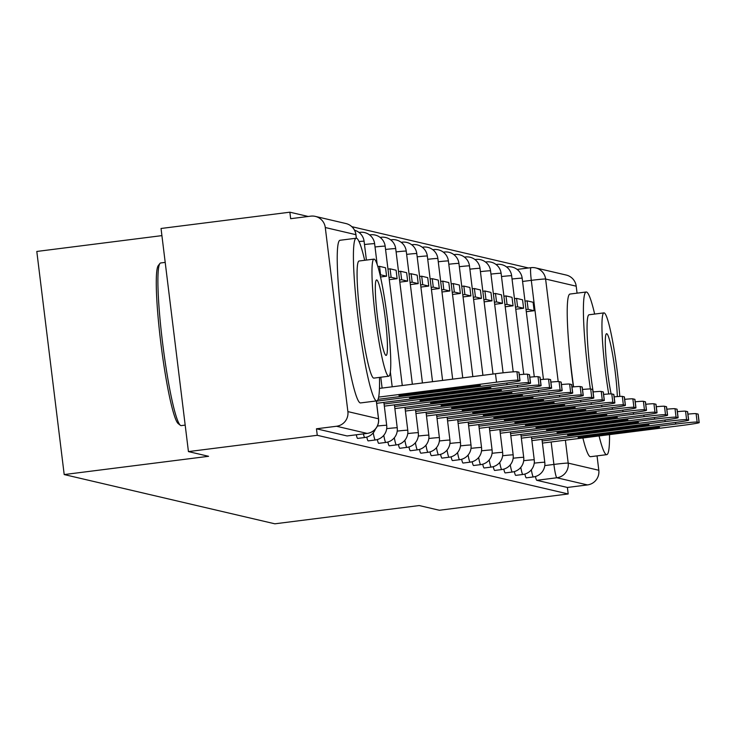 <?xml version="1.0" encoding="UTF-8"?>
<svg xmlns="http://www.w3.org/2000/svg" width="736" height="736" viewBox="0 0 736 736"><rect width="100%" height="100%" fill="white"/><g stroke="black" fill="none" stroke-linecap="round" stroke-linejoin="round"><path stroke-width="1.1" d="M524.878 474.058A13.119 1.297 82.8 0 0 526.249 477.839A13.119 1.297 82.8 0 0 526.295 477.839A13.119 1.297 82.8 0 0 526.341 477.83M514.335 471.601A13.119 1.297 82.8 0 0 515.706 475.373A13.119 1.297 82.8 0 0 515.752 475.373A13.119 1.297 82.8 0 0 515.798 475.364M503.801 469.136A13.119 1.297 82.8 0 0 505.163 472.908A13.119 1.297 82.8 0 0 505.218 472.917A13.119 1.297 82.8 0 0 505.264 472.898M493.258 466.67A13.119 1.297 82.8 0 0 494.629 470.442A13.119 1.297 82.8 0 0 494.675 470.451A13.119 1.297 82.8 0 0 494.721 470.433M482.724 464.204A13.119 1.297 82.8 0 0 484.086 467.986A13.119 1.297 82.8 0 0 484.132 467.986A13.119 1.297 82.8 0 0 484.178 467.967M472.181 461.739A13.119 1.297 82.8 0 0 473.542 465.52A13.119 1.297 82.8 0 0 473.598 465.52A13.119 1.297 82.8 0 0 473.644 465.502M461.638 459.273A13.119 1.297 82.8 0 0 463.008 463.054A13.119 1.297 82.8 0 0 463.054 463.054A13.119 1.297 82.8 0 0 463.1 463.045M451.104 456.817A13.119 1.297 82.8 0 0 452.465 460.589A13.119 1.297 82.8 0 0 452.511 460.589A13.119 1.297 82.8 0 0 452.566 460.58M440.56 454.351A13.119 1.297 82.8 0 0 441.931 458.123A13.119 1.297 82.8 0 0 441.977 458.123A13.119 1.297 82.8 0 0 442.023 458.114M430.026 451.886A13.119 1.297 82.8 0 0 431.388 455.658A13.119 1.297 82.8 0 0 431.434 455.667A13.119 1.297 82.8 0 0 431.48 455.648M419.483 449.42A13.119 1.297 82.8 0 0 420.845 453.192A13.119 1.297 82.8 0 0 420.9 453.201A13.119 1.297 82.8 0 0 420.946 453.183M408.94 446.954A13.119 1.297 82.8 0 0 410.311 450.736A13.119 1.297 82.8 0 0 410.357 450.736A13.119 1.297 82.8 0 0 410.403 450.717M398.406 444.489A13.119 1.297 82.8 0 0 399.768 448.27A13.119 1.297 82.8 0 0 399.814 448.27A13.119 1.297 82.8 0 0 399.86 448.252M387.863 442.023A13.119 1.297 82.8 0 0 389.224 445.804A13.119 1.297 82.8 0 0 389.28 445.804A13.119 1.297 82.8 0 0 389.326 445.795M377.32 439.567A13.119 1.297 82.8 0 0 378.69 443.339A13.119 1.297 82.8 0 0 378.736 443.339A13.119 1.297 82.8 0 0 378.782 443.33M366.786 437.101A13.119 1.297 82.8 0 0 368.147 440.873A13.119 1.297 82.8 0 0 368.202 440.882A13.119 1.297 82.8 0 0 368.248 440.864M356.279 434.792A13.119 1.297 82.8 0 0 357.613 438.408A13.119 1.297 82.8 0 0 357.659 438.417A13.119 1.297 82.8 0 0 357.705 438.398M339.71 300.334A51.152 5.078 82.8 0 0 345.34 344.834M569.692 354.108A51.152 5.078 82.8 0 0 573.436 386.878M528.494 267.978L351.826 226.67M308.2 216.476L289.864 212.189L290.665 218.693L310.739 216.154A13.119 13.046 -76.8 0 1 325.284 227.525L347.889 411.608L378.488 418.766L376.298 400.936M161.911 235.621L36.8 251.454L64.198 474.564L208.564 456.302L188.434 451.591L317.262 435.298L568.192 493.966L439.355 510.26L419.226 505.549L274.85 523.811L64.198 474.564M188.434 451.591L161.037 228.482L289.864 212.189M576.205 286.184L545.606 279.036A13.119 13.046 -76.8 0 0 535.642 267.904L566.242 275.052A13.119 13.046 103.2 0 1 576.205 286.184L577.061 293.149M597.043 455.878L598.81 470.267A13.119 13.046 103.2 0 1 587.457 484.923L556.858 477.765A13.119 1.297 -97.2 0 1 553.904 464.434L551.154 441.996M568.192 493.966L567.392 487.462L587.457 484.923M316.462 428.794L347.07 435.951A13.119 1.297 82.8 0 0 347.116 435.951L367.19 433.412A13.119 1.297 -97.2 0 1 367.135 433.412L336.536 426.254L316.462 428.794L317.262 435.298M336.536 426.254A13.119 13.046 -76.8 0 0 347.889 411.608M567.392 487.462L536.783 480.304A13.119 1.297 -97.2 0 1 535.422 476.523M378.065 399.335L502.522 383.594A19.67 0.718 173 0 0 520.021 380.724A19.67 0.718 173 0 0 519.92 380.659L517.96 380.208A19.67 0.718 -7 0 0 496.515 382.186L378.663 397.1M478.786 386.069A40.655 1.49 173 0 0 480.314 385.471A40.655 1.49 173 0 0 475.677 385.342L400.485 394.855A40.655 1.49 -7 0 0 398.958 395.462A40.655 1.49 -7 0 0 403.586 395.582L478.786 386.069L478.685 385.25M518.898 372.352A19.67 0.718 173 0 0 518.99 372.269A19.67 0.718 173 0 0 518.88 372.204L516.92 371.744A19.67 0.718 -7 0 0 495.475 373.732L379.463 388.406M403.457 394.487L403.586 395.582M376.657 403.31L513.066 386.06A19.67 0.718 173 0 0 530.564 383.189A19.67 0.718 173 0 0 530.463 383.125L528.503 382.665A19.67 0.718 -7 0 0 507.049 384.652L376.4 401.175M489.33 388.534A40.655 1.49 173 0 0 490.857 387.936A40.655 1.49 173 0 0 486.22 387.808L411.019 397.32A40.655 1.49 -7 0 0 409.492 397.928A40.655 1.49 -7 0 0 414.129 398.047L489.33 388.534L489.228 387.716M519.285 374.698A19.67 0.718 -7 0 1 527.464 374.21L528.503 382.665M529.442 374.817A19.67 0.718 173 0 0 529.524 374.734A19.67 0.718 173 0 0 529.423 374.67L527.464 374.21M413.991 396.943L414.129 398.047M384.33 406.143L523.609 388.525A19.67 0.718 173 0 0 541.107 385.646A19.67 0.718 173 0 0 540.997 385.59L539.037 385.13A19.67 0.718 -7 0 0 517.592 387.118L384.072 404.009M499.864 391A40.655 1.49 173 0 0 501.391 390.402A40.655 1.49 173 0 0 496.754 390.273L421.562 399.786A40.655 1.49 -7 0 0 420.035 400.393A40.655 1.49 -7 0 0 424.672 400.513L499.864 391L499.762 390.181M529.828 377.163A19.67 0.718 -7 0 1 537.998 376.676L539.037 385.13M539.976 377.274A19.67 0.718 173 0 0 540.068 377.191A19.67 0.718 173 0 0 539.957 377.136L537.998 376.676M424.534 399.409L424.672 400.513M394.873 408.6L534.143 390.982A19.67 0.718 173 0 0 551.641 388.111A19.67 0.718 173 0 0 551.54 388.056L549.58 387.596A19.67 0.718 -7 0 0 528.135 389.583L394.606 406.474M510.407 393.466A40.655 1.49 173 0 0 511.934 392.858A40.655 1.49 173 0 0 507.297 392.739L432.096 402.252A40.655 1.49 -7 0 0 430.569 402.859A40.655 1.49 -7 0 0 435.206 402.978L510.407 393.466L510.306 392.647M380.521 276.984L386.593 276.212L385.554 267.757L379.537 266.349L377.853 266.57M386.593 276.212L380.576 274.813L379.537 266.349M380.043 274.878L380.576 274.813M540.362 379.629A19.67 0.718 -7 0 1 548.541 379.141L549.58 387.596M550.519 379.739A19.67 0.718 173 0 0 550.602 379.656A19.67 0.718 173 0 0 550.5 379.601L548.541 379.141M435.077 401.874L435.206 402.978M405.407 411.065L544.686 393.447A19.67 0.718 173 0 0 562.184 390.577A19.67 0.718 173 0 0 562.083 390.522L560.124 390.062A19.67 0.718 -7 0 0 538.669 392.04L405.15 408.931M520.941 395.931A40.655 1.49 173 0 0 522.477 395.324A40.655 1.49 173 0 0 517.84 395.204L442.64 404.717A40.655 1.49 -7 0 0 441.112 405.315A40.655 1.49 -7 0 0 445.749 405.444L520.941 395.931L520.849 395.112M389.28 279.671L397.127 278.677L396.088 270.222L390.08 268.815L387.973 269.082M397.127 278.677L391.12 277.27L390.08 268.815M389.013 277.536L391.12 277.27M550.905 382.085A19.67 0.718 -7 0 1 559.084 381.607L560.124 390.062M561.062 382.205A19.67 0.718 173 0 0 561.145 382.122A19.67 0.718 173 0 0 561.044 382.067L559.084 381.607M445.611 404.34L445.749 405.444M415.95 413.531L555.22 395.913A19.67 0.718 173 0 0 572.728 393.042A19.67 0.718 173 0 0 572.617 392.987L570.658 392.527A19.67 0.718 -7 0 0 549.212 394.505L415.684 411.396M531.484 398.397A40.655 1.49 173 0 0 533.011 397.79A40.655 1.49 173 0 0 528.374 397.67L453.183 407.183A40.655 1.49 -7 0 0 451.656 407.781A40.655 1.49 -7 0 0 456.292 407.91L531.484 398.397L531.383 397.578M399.814 282.136L407.67 281.143L406.631 272.688L400.614 271.28L398.516 271.547M407.67 281.143L401.654 279.735L400.614 271.28M399.556 280.002L401.654 279.735M561.448 384.551A19.67 0.718 -7 0 1 569.618 384.072L570.658 392.527M571.596 384.67A19.67 0.718 173 0 0 571.688 384.588A19.67 0.718 173 0 0 571.578 384.523L569.618 384.072M456.154 406.806L456.292 407.91M160.982 262.982A81.972 8.133 82.8 0 0 160.678 262.964A81.972 8.133 82.8 0 0 159.924 263.47A81.972 8.133 82.8 0 0 162.895 345.313A81.972 8.133 82.8 0 0 180.394 425.307A81.972 8.133 82.8 0 0 180.946 425.601A81.972 8.133 82.8 0 0 181.249 425.61L185.178 425.114M364.67 260.296A81.972 8.133 82.8 0 0 356.491 238.243A81.972 8.133 82.8 0 0 356.187 238.225A81.972 8.133 82.8 0 0 358.22 319.074A81.972 8.133 82.8 0 0 376.464 400.862A81.972 8.133 82.8 0 0 376.768 400.881A81.972 8.133 82.8 0 0 379.482 377.402M340.308 240.295A81.972 8.133 82.8 0 0 340.004 240.276A81.972 8.133 82.8 0 0 342.028 321.126A81.972 8.133 82.8 0 0 360.272 402.914A81.972 8.133 82.8 0 0 360.576 402.932L376.768 400.881M374.09 378.046A59.018 5.86 -97.2 0 1 373.888 378.111A59.018 5.86 -97.2 0 1 373.667 378.102A59.018 5.86 -97.2 0 1 360.53 319.212A59.018 5.86 -97.2 0 1 359.067 261.004L373.962 259.118A59.018 5.86 82.8 0 0 375.424 317.326A59.018 5.86 82.8 0 0 388.553 376.216A59.018 5.86 82.8 0 0 388.774 376.225A59.018 5.86 82.8 0 0 387.311 318.016A59.018 5.86 82.8 0 0 374.182 259.127A59.018 5.86 82.8 0 0 373.962 259.118M376.731 279.947A38.033 3.772 82.8 0 0 376.593 279.938A38.033 3.772 82.8 0 0 377.531 317.455A38.033 3.772 82.8 0 0 385.995 355.396A38.033 3.772 82.8 0 0 386.142 355.405A38.033 3.772 82.8 0 0 385.204 317.897A38.033 3.772 82.8 0 0 376.731 279.947M180.394 425.307L178.222 423.614A80.003 7.94 -97.2 0 1 161.147 345.534A80.003 7.94 -97.2 0 1 158.24 265.65L159.924 263.47M599.067 435.933A81.972 8.133 82.8 0 0 606.446 454.636A81.972 8.133 82.8 0 0 606.749 454.655A81.972 8.133 82.8 0 0 609.528 434.617M594.651 314.06A81.972 8.133 82.8 0 0 586.472 292.017A81.972 8.133 82.8 0 0 586.169 291.999A81.972 8.133 82.8 0 0 590.373 388.958M582.884 437.984A81.972 8.133 82.8 0 0 590.254 456.679A81.972 8.133 82.8 0 0 590.557 456.697L606.749 454.655M619.813 396.41A59.018 5.86 82.8 0 0 604.164 312.901A59.018 5.86 82.8 0 0 603.943 312.883A59.018 5.86 82.8 0 0 608.718 393.981M617.338 396.584A38.033 3.772 82.8 0 0 612.959 356.445A38.033 3.772 82.8 0 0 606.712 333.712A38.033 3.772 82.8 0 0 606.574 333.702A38.033 3.772 82.8 0 0 605.838 354.66A38.033 3.772 82.8 0 0 611.101 393.88M593.188 391.929A59.018 5.86 -97.2 0 1 589.048 314.769L603.943 312.883M570.29 294.06A81.972 8.133 82.8 0 0 569.986 294.05A81.972 8.133 82.8 0 0 573.592 386.869M426.494 415.996L565.763 398.378A19.67 0.718 173 0 0 583.262 395.508A19.67 0.718 173 0 0 583.16 395.444L581.201 394.993A19.67 0.718 -7 0 0 559.746 396.971L426.227 413.862M542.027 400.862A40.655 1.49 173 0 0 543.554 400.255A40.655 1.49 173 0 0 538.918 400.136L463.717 409.639A40.655 1.49 -7 0 0 462.19 410.246A40.655 1.49 -7 0 0 466.826 410.366L542.027 400.862L541.926 400.034M410.357 284.602L418.204 283.608L417.174 275.154L411.157 273.746L409.06 274.013M418.204 283.608L412.197 282.201L411.157 273.746M410.09 282.468L412.197 282.201M571.982 387.016A19.67 0.718 -7 0 1 580.161 386.529L581.201 394.993M582.139 387.136A19.67 0.718 173 0 0 582.222 387.053A19.67 0.718 173 0 0 582.121 386.989L580.161 386.529M466.688 409.271L466.826 410.366M437.028 418.462L576.306 400.844A19.67 0.718 173 0 0 593.805 397.974A19.67 0.718 173 0 0 593.694 397.909L591.735 397.449A19.67 0.718 -7 0 0 570.29 399.436L436.77 416.328M552.561 403.319A40.655 1.49 173 0 0 554.088 402.721A40.655 1.49 173 0 0 549.461 402.592L474.26 412.105A40.655 1.49 -7 0 0 472.733 412.712A40.655 1.49 -7 0 0 477.37 412.832L552.561 403.319L552.46 402.5M420.9 287.068L428.748 286.074L427.708 277.619L421.7 276.212L419.594 276.478M428.748 286.074L422.731 284.666L421.7 276.212M420.633 284.933L422.731 284.666M582.526 389.482A19.67 0.718 -7 0 1 590.704 388.994L591.735 397.449M592.673 389.602A19.67 0.718 173 0 0 592.765 389.519A19.67 0.718 173 0 0 592.664 389.454L590.704 388.994M477.232 411.728L477.37 412.832M447.571 420.928L586.84 403.31A19.67 0.718 173 0 0 604.339 400.439A19.67 0.718 173 0 0 604.238 400.375L602.278 399.915A19.67 0.718 -7 0 0 580.833 401.902L447.304 418.793M563.104 405.784A40.655 1.49 173 0 0 564.632 405.186A40.655 1.49 173 0 0 559.995 405.058L484.803 414.57A40.655 1.49 -7 0 0 483.276 415.178A40.655 1.49 -7 0 0 487.904 415.297L563.104 405.784L563.003 404.966M431.434 289.533L439.291 288.54L438.251 280.085L432.234 278.677L430.137 278.944M439.291 288.54L433.274 287.132L432.234 278.677M431.176 287.399L433.274 287.132M593.06 391.948A19.67 0.718 -7 0 1 601.238 391.46L602.278 399.915M603.216 392.058A19.67 0.718 173 0 0 603.308 391.975A19.67 0.718 173 0 0 603.198 391.92L601.238 391.46M487.775 414.193L487.904 415.297M458.105 423.393L597.384 405.775A19.67 0.718 173 0 0 614.882 402.896A19.67 0.718 173 0 0 614.781 402.84L612.821 402.38A19.67 0.718 -7 0 0 591.367 404.368L457.847 421.259M573.648 408.25A40.655 1.49 173 0 0 575.175 407.643A40.655 1.49 173 0 0 570.538 407.523L495.337 417.036A40.655 1.49 -7 0 0 493.81 417.643A40.655 1.49 -7 0 0 498.447 417.763L573.648 408.25L573.546 407.431M441.977 291.99L449.825 290.996L448.785 282.541L442.778 281.143L440.671 281.4M449.825 290.996L443.817 289.598L442.778 281.143M441.71 289.864L443.817 289.598M603.603 394.413A19.67 0.718 -7 0 1 611.782 393.926L612.821 402.38M613.76 394.524A19.67 0.718 173 0 0 613.842 394.441A19.67 0.718 173 0 0 613.741 394.386L611.782 393.926M498.309 416.659L498.447 417.763M468.648 425.85L607.918 408.232A19.67 0.718 173 0 0 625.425 405.361A19.67 0.718 173 0 0 625.315 405.306L623.355 404.846A19.67 0.718 -7 0 0 601.91 406.833L468.39 423.715M584.182 410.716A40.655 1.49 173 0 0 585.709 410.108A40.655 1.49 173 0 0 581.072 409.989L505.88 419.502A40.655 1.49 -7 0 0 504.353 420.1A40.655 1.49 -7 0 0 508.99 420.228L584.182 410.716L584.08 409.897M452.511 294.455L460.368 293.462L459.328 285.007L453.312 283.599L451.214 283.866M460.368 293.462L454.351 292.063L453.312 283.599M452.254 292.321L454.351 292.063M614.146 396.879A19.67 0.718 -7 0 1 622.316 396.391L623.355 404.846M624.294 396.989A19.67 0.718 173 0 0 624.386 396.906A19.67 0.718 173 0 0 624.275 396.851L622.316 396.391M508.852 419.124L508.99 420.228M479.191 428.315L618.461 410.697A19.67 0.718 173 0 0 635.959 407.827A19.67 0.718 173 0 0 635.858 407.772L633.898 407.312A19.67 0.718 -7 0 0 612.444 409.29L478.924 426.181M594.725 413.181A40.655 1.49 173 0 0 596.252 412.574A40.655 1.49 173 0 0 591.615 412.454L516.414 421.967A40.655 1.49 -7 0 0 514.887 422.565A40.655 1.49 -7 0 0 519.524 422.694L594.725 413.181L594.624 412.362M463.054 296.921L470.902 295.927L469.872 287.472L463.855 286.065L461.757 286.332M470.902 295.927L464.894 294.52L463.855 286.065M462.797 294.786L464.894 294.52M624.68 399.335A19.67 0.718 -7 0 1 632.859 398.857L633.898 407.312M634.837 399.455A19.67 0.718 173 0 0 634.92 399.372A19.67 0.718 173 0 0 634.818 399.317L632.859 398.857M519.395 421.59L519.524 422.694M489.725 430.781L629.004 413.163A19.67 0.718 173 0 0 646.502 410.292A19.67 0.718 173 0 0 646.392 410.228L644.432 409.777A19.67 0.718 -7 0 0 622.987 411.755L489.468 428.646M605.259 415.647A40.655 1.49 173 0 0 606.786 415.04A40.655 1.49 173 0 0 602.158 414.92L526.958 424.433A40.655 1.49 -7 0 0 525.43 425.031A40.655 1.49 -7 0 0 530.067 425.16L605.259 415.647L605.158 414.828M473.598 299.386L481.445 298.393L480.406 289.938L474.398 288.53L472.291 288.797M481.445 298.393L475.438 296.985L474.398 288.53M473.331 297.252L475.438 296.985M635.223 401.801A19.67 0.718 -7 0 1 643.402 401.322L644.432 409.777M645.38 401.92A19.67 0.718 173 0 0 645.463 401.838A19.67 0.718 173 0 0 645.362 401.773L643.402 401.322M529.929 424.056L530.067 425.16M500.268 433.246L639.538 415.628A19.67 0.718 173 0 0 657.046 412.758A19.67 0.718 173 0 0 656.935 412.694L654.976 412.243A19.67 0.718 -7 0 0 633.53 414.221L500.002 431.112M615.802 418.103A40.655 1.49 173 0 0 617.329 417.505A40.655 1.49 173 0 0 612.692 417.376L537.501 426.889A40.655 1.49 -7 0 0 535.974 427.496A40.655 1.49 -7 0 0 540.601 427.616L615.802 418.103L615.701 417.284M484.132 301.852L491.988 300.858L490.949 292.404L484.932 290.996L482.834 291.263M491.988 300.858L485.972 299.451L484.932 290.996M483.874 299.718L485.972 299.451M645.757 404.266A19.67 0.718 -7 0 1 653.936 403.779L654.976 412.243M655.914 404.386A19.67 0.718 173 0 0 656.006 404.303A19.67 0.718 173 0 0 655.896 404.239L653.936 403.779M540.472 426.521L540.601 427.616M510.812 435.712L650.081 418.094A19.67 0.718 173 0 0 667.58 415.224A19.67 0.718 173 0 0 667.478 415.159L665.519 414.699A19.67 0.718 -7 0 0 644.064 416.686L510.545 433.578M626.345 420.569A40.655 1.49 173 0 0 627.872 419.971A40.655 1.49 173 0 0 623.236 419.842L548.035 429.355A40.655 1.49 -7 0 0 546.508 429.962A40.655 1.49 -7 0 0 551.144 430.082L626.345 420.569L626.244 419.75M494.675 304.318L502.522 303.324L501.483 294.869L495.475 293.462L493.378 293.728M502.522 303.324L496.515 301.916L495.475 293.462M494.408 302.183L496.515 301.916M656.3 406.732A19.67 0.718 -7 0 1 664.479 406.244L665.519 414.699M666.457 406.842A19.67 0.718 173 0 0 666.54 406.76A19.67 0.718 173 0 0 666.439 406.704L664.479 406.244M551.006 428.978L551.144 430.082M521.346 438.178L660.624 420.56A19.67 0.718 173 0 0 678.123 417.68A19.67 0.718 173 0 0 678.012 417.625L676.053 417.165A19.67 0.718 -7 0 0 654.608 419.152L521.088 436.043M636.879 423.034A40.655 1.49 173 0 0 638.406 422.436A40.655 1.49 173 0 0 633.77 422.308L558.578 431.82A40.655 1.49 -7 0 0 557.051 432.428A40.655 1.49 -7 0 0 561.688 432.547L636.879 423.034L636.778 422.216M505.218 306.783L513.066 305.79L512.026 297.326L506.009 295.927L503.912 296.185M513.066 305.79L507.049 304.382L506.009 295.927M504.951 304.649L507.049 304.382M666.844 409.198A19.67 0.718 -7 0 1 675.013 408.71L676.053 417.165M676.991 409.308A19.67 0.718 173 0 0 677.083 409.225A19.67 0.718 173 0 0 676.973 409.17L675.013 408.71M561.55 431.443L561.688 432.547M531.889 440.634L671.158 423.016A19.67 0.718 173 0 0 688.657 420.146A19.67 0.718 173 0 0 688.556 420.09L686.596 419.63A19.67 0.718 -7 0 0 665.151 421.618L531.622 438.509M647.422 425.5A40.655 1.49 173 0 0 648.95 424.893A40.655 1.49 173 0 0 644.313 424.773L569.121 434.286A40.655 1.49 -7 0 0 567.585 434.884A40.655 1.49 -7 0 0 572.222 435.013L647.422 425.5L647.321 424.681M515.752 309.24L523.609 308.246L522.569 299.791L516.552 298.384L514.455 298.65M523.609 308.246L517.592 306.848L516.552 298.384M515.494 307.105L517.592 306.848M677.378 411.663A19.67 0.718 -7 0 1 685.556 411.176L686.596 419.63M687.534 411.774A19.67 0.718 173 0 0 687.626 411.691A19.67 0.718 173 0 0 687.516 411.636L685.556 411.176M572.093 433.909L572.222 435.013M542.423 443.1L681.702 425.482A19.67 0.718 173 0 0 699.2 422.611A19.67 0.718 173 0 0 699.099 422.556L697.139 422.096A19.67 0.718 -7 0 0 675.685 424.074L542.165 440.965M657.966 427.966A40.655 1.49 173 0 0 659.493 427.358A40.655 1.49 173 0 0 654.856 427.239L579.655 436.752A40.655 1.49 -7 0 0 578.128 437.35A40.655 1.49 -7 0 0 582.765 437.478L657.966 427.966L657.864 427.147M526.295 311.705L534.143 310.712L533.103 302.257L527.096 300.849L524.989 301.116M534.143 310.712L528.135 309.304L527.096 300.849M526.028 309.571L528.135 309.304M687.921 414.12A19.67 0.718 -7 0 1 696.1 413.641L697.139 422.096M698.078 414.239A19.67 0.718 173 0 0 698.16 414.156A19.67 0.718 173 0 0 698.059 414.101L696.1 413.641M582.627 436.374L582.765 437.478M526.295 477.839L533.416 476.937A13.119 1.297 -97.2 0 1 533.37 476.937A13.119 1.297 -97.2 0 1 531.337 469.826M515.752 475.373L522.873 474.472A13.119 1.297 -97.2 0 1 522.827 474.472A13.119 1.297 -97.2 0 1 520.794 467.36M505.218 472.917L512.339 472.015A13.119 1.297 -97.2 0 1 512.284 472.006A13.119 1.297 -97.2 0 1 510.26 464.894M494.675 470.451L501.796 469.55A13.119 1.297 -97.2 0 1 501.75 469.54A13.119 1.297 -97.2 0 1 499.716 462.429M484.132 467.986L491.252 467.084A13.119 1.297 -97.2 0 1 491.206 467.084A13.119 1.297 -97.2 0 1 489.182 459.963M473.598 465.52L480.718 464.618A13.119 1.297 -97.2 0 1 480.672 464.618A13.119 1.297 -97.2 0 1 478.639 457.498M463.054 463.054L470.175 462.153A13.119 1.297 -97.2 0 1 470.129 462.153A13.119 1.297 -97.2 0 1 468.096 455.032M452.511 460.589L459.641 459.687A13.119 1.297 -97.2 0 1 459.586 459.687A13.119 1.297 -97.2 0 1 457.562 452.576M441.977 458.123L449.098 457.231A13.119 1.297 -97.2 0 1 449.052 457.222A13.119 1.297 -97.2 0 1 447.019 450.11M431.434 455.667L438.555 454.765A13.119 1.297 -97.2 0 1 438.509 454.756A13.119 1.297 -97.2 0 1 436.476 447.644M420.9 453.201L428.021 452.3A13.119 1.297 -97.2 0 1 427.966 452.3A13.119 1.297 -97.2 0 1 425.942 445.179M410.357 450.736L417.478 449.834A13.119 1.297 -97.2 0 1 417.432 449.834A13.119 1.297 -97.2 0 1 415.398 442.713M399.814 448.27L406.934 447.368A13.119 1.297 -97.2 0 1 406.888 447.368A13.119 1.297 -97.2 0 1 404.864 440.248M389.28 445.804L396.4 444.903A13.119 1.297 -97.2 0 1 396.354 444.903A13.119 1.297 -97.2 0 1 394.321 437.791M378.736 443.339L385.857 442.437A13.119 1.297 -97.2 0 1 385.811 442.437A13.119 1.297 -97.2 0 1 383.778 435.326M368.202 440.882L375.323 439.981A13.119 1.297 -97.2 0 1 375.268 439.972A13.119 1.297 -97.2 0 1 373.244 432.86M357.659 438.417L364.78 437.515A13.119 1.297 -97.2 0 1 364.734 437.506A13.119 1.297 -97.2 0 1 363.4 433.89M544.778 465.594L553.904 464.434A13.119 0.478 173 0 1 568.201 463.119L598.81 470.267M543.453 379.344L531.3 280.352A13.119 1.297 -97.2 0 1 531.006 267.656A13.119 1.297 -97.2 0 1 531.061 267.665A13.119 13.046 -76.8 0 1 535.642 267.904A13.119 13.119 0 0 0 531.006 267.656L517.123 269.413L530.96 267.674M522.578 281.456L531.3 280.352A13.119 0.478 173 0 1 545.606 279.036L558.192 381.561M565.386 440.202L568.201 463.119A13.119 13.046 103.2 0 1 556.858 477.765L536.783 480.304M356.325 238.225L355.884 234.674L325.284 227.525M359.656 232.962A13.119 1.297 -97.2 0 1 359.968 232.337L359.021 232.456M370.199 235.428A13.119 1.297 -97.2 0 1 370.502 234.802L369.564 234.913M380.733 237.894A13.119 1.297 -97.2 0 1 381.046 237.259L380.107 237.378M391.276 240.359A13.119 1.297 -97.2 0 1 391.58 239.724L390.641 239.844M401.819 242.825A13.119 1.297 -97.2 0 1 402.123 242.19L401.184 242.31M412.353 245.29A13.119 1.297 -97.2 0 1 412.666 244.656L411.728 244.775M422.896 247.747A13.119 1.297 -97.2 0 1 423.2 247.121L422.262 247.241M433.43 250.212A13.119 1.297 -97.2 0 1 433.743 249.587L432.805 249.706M443.974 252.678A13.119 1.297 -97.2 0 1 444.286 252.043L443.339 252.163M454.517 255.144A13.119 1.297 -97.2 0 1 454.82 254.509L453.882 254.628M465.051 257.609A13.119 1.297 -97.2 0 1 465.364 256.974L464.425 257.094M475.594 260.075A13.119 1.297 -97.2 0 1 475.898 259.44L474.959 259.56M486.128 262.54A13.119 1.297 -97.2 0 1 486.441 261.906L485.502 262.025M496.671 264.997A13.119 1.297 -97.2 0 1 496.984 264.371L496.036 264.491M507.214 267.462A13.119 1.297 -97.2 0 1 507.518 266.837L506.58 266.947M364.035 241.334A13.119 0.478 173 0 0 364.09 241.279A13.119 0.478 173 0 0 364.016 241.242A13.119 0.478 173 0 0 359.021 241.528M383.87 402.399L386.694 425.371A13.119 0.478 173 0 0 386.621 425.325A13.119 0.478 -7 0 0 377.384 426.043M374.569 243.8A13.119 0.478 173 0 0 374.633 243.745A13.119 0.478 173 0 0 374.56 243.708A13.119 0.478 173 0 0 364.486 244.518M394.413 404.864L397.228 427.828A13.119 0.478 173 0 0 397.164 427.791A13.119 0.478 -7 0 0 386.685 428.656M385.112 246.266A13.119 0.478 173 0 0 385.167 246.21A13.119 0.478 173 0 0 385.103 246.174A13.119 0.478 173 0 0 375.029 246.983M404.947 407.33L407.772 430.293A13.119 0.478 173 0 0 407.698 430.256A13.119 0.478 -7 0 0 397.219 431.112M395.646 248.731A13.119 0.478 173 0 0 395.71 248.676A13.119 0.478 173 0 0 395.637 248.639A13.119 0.478 173 0 0 385.563 249.449M415.49 409.796L418.315 432.759A13.119 0.478 173 0 0 418.241 432.722A13.119 0.478 -7 0 0 407.762 433.578M406.189 251.197A13.119 0.478 173 0 0 406.244 251.142A13.119 0.478 173 0 0 406.18 251.105A13.119 0.478 173 0 0 396.106 251.914M426.034 412.261L428.849 435.224A13.119 0.478 173 0 0 428.784 435.188A13.119 0.478 -7 0 0 418.296 436.043M416.732 253.662A13.119 0.478 173 0 0 416.788 253.607A13.119 0.478 173 0 0 416.714 253.561A13.119 0.478 173 0 0 406.649 254.38M436.568 414.718L439.392 437.69A13.119 0.478 173 0 0 439.318 437.644A13.119 0.478 -7 0 0 428.84 438.509M427.266 256.128A13.119 0.478 173 0 0 427.331 256.073A13.119 0.478 173 0 0 427.257 256.027A13.119 0.478 173 0 0 417.183 256.846M447.111 417.183L449.926 440.156A13.119 0.478 173 0 0 449.862 440.11A13.119 0.478 -7 0 0 439.383 440.974M437.81 258.584A13.119 0.478 173 0 0 437.865 258.529A13.119 0.478 173 0 0 437.8 258.492A13.119 0.478 173 0 0 427.726 259.302M457.654 419.649L460.469 442.612A13.119 0.478 173 0 0 460.396 442.575A13.119 0.478 -7 0 0 449.917 443.44M448.344 261.05A13.119 0.478 173 0 0 448.408 260.995A13.119 0.478 173 0 0 448.334 260.958A13.119 0.478 173 0 0 438.26 261.768M468.188 422.114L471.012 445.078A13.119 0.478 173 0 0 470.939 445.041A13.119 0.478 -7 0 0 460.46 445.896M458.887 263.516A13.119 0.478 173 0 0 458.942 263.46A13.119 0.478 173 0 0 458.878 263.424A13.119 0.478 173 0 0 448.804 264.233M478.731 424.58L481.546 447.543A13.119 0.478 173 0 0 481.482 447.506A13.119 0.478 -7 0 0 470.994 448.362M469.43 265.981A13.119 0.478 173 0 0 469.485 265.926A13.119 0.478 173 0 0 469.412 265.889A13.119 0.478 173 0 0 459.347 266.699M489.265 427.046L492.09 450.009A13.119 0.478 173 0 0 492.016 449.972A13.119 0.478 -7 0 0 481.537 450.828M479.964 268.447A13.119 0.478 173 0 0 480.028 268.392A13.119 0.478 173 0 0 479.955 268.346A13.119 0.478 173 0 0 469.881 269.164M499.808 429.502L502.633 452.474A13.119 0.478 173 0 0 502.559 452.438A13.119 0.478 -7 0 0 492.08 453.293M490.507 270.912A13.119 0.478 173 0 0 490.562 270.857A13.119 0.478 173 0 0 490.498 270.811A13.119 0.478 173 0 0 480.424 271.63M510.352 431.968L513.167 454.94A13.119 0.478 173 0 0 513.102 454.894A13.119 0.478 -7 0 0 502.614 455.759M501.05 273.369A13.119 0.478 173 0 0 501.106 273.314A13.119 0.478 173 0 0 501.032 273.277A13.119 0.478 173 0 0 490.967 274.096M520.886 434.433L523.71 457.406A13.119 0.478 173 0 0 523.636 457.36A13.119 0.478 -7 0 0 513.158 458.224M511.584 275.834A13.119 0.478 173 0 0 511.649 275.779A13.119 0.478 173 0 0 511.575 275.742A13.119 0.478 173 0 0 501.501 276.552M531.429 436.899L534.244 459.862A13.119 0.478 173 0 0 534.18 459.825A13.119 0.478 -7 0 0 523.701 460.69M522.128 278.3A13.119 0.478 173 0 0 522.183 278.245A13.119 0.478 173 0 0 522.118 278.208A13.119 0.478 173 0 0 512.044 279.018M541.963 439.364L544.787 462.328A13.119 0.478 173 0 0 544.714 462.291A13.119 0.478 -7 0 0 534.235 463.146M347.07 435.951L367.135 433.412A13.119 13.046 103.2 0 0 378.488 418.766A13.119 0.478 -7 0 1 378.562 418.802A13.119 0.478 -7 0 1 378.497 418.858M356.39 238.225L355.957 234.72A13.119 13.119 0 0 0 345.929 223.542A13.119 13.046 -76.8 0 1 355.884 234.674A13.119 0.478 -7 0 1 355.957 234.72A13.119 0.478 -7 0 1 355.902 234.775M495.475 373.732L496.515 382.186M518.88 372.204L519.92 380.659M516.92 371.744L517.96 380.208M506.856 383.024L507.049 384.652M529.423 374.67L530.463 383.125M517.39 385.489L517.592 387.118M539.957 377.136L540.997 385.59M527.933 387.955L528.135 389.583M550.5 379.601L551.54 388.056M538.467 390.42L538.669 392.04M561.044 382.067L562.083 390.522M549.01 392.886L549.212 394.505M571.578 384.523L572.617 392.987M559.553 395.352L559.746 396.971M582.121 386.989L583.16 395.444M570.087 397.808L570.29 399.436M592.664 389.454L593.694 397.909M580.63 400.274L580.833 401.902M603.198 391.92L604.238 400.375M591.174 402.739L591.367 404.368M613.741 394.386L614.781 402.84M601.708 405.205L601.91 406.833M624.275 396.851L625.315 405.306M612.251 407.67L612.444 409.29M634.818 399.317L635.858 407.772M622.785 410.136L622.987 411.755M645.362 401.773L646.392 410.228M633.328 412.602L633.53 414.221M655.896 404.239L656.935 412.694M643.871 415.058L644.064 416.686M666.439 406.704L667.478 415.159M654.405 417.524L654.608 419.152M676.973 409.17L678.012 417.625M664.948 419.989L665.151 421.618M687.516 411.636L688.556 420.09M675.492 422.455L675.685 424.074M698.059 414.101L699.099 422.556M364.78 437.515A13.119 13.119 0 0 0 375.461 428.978M366.399 260.075L364.09 241.279A13.119 13.119 0 0 0 354.559 230.239M380.779 377.237L382.113 388.074M375.323 439.981A13.119 13.119 0 0 0 386.694 425.371M377.172 264.472L374.633 243.745A13.119 13.119 0 0 0 359.968 232.337M390.374 371.993L392.196 386.796M385.857 442.437A13.119 13.119 0 0 0 397.228 427.828M402.27 385.517L385.167 246.21A13.119 13.119 0 0 0 370.502 234.802M396.4 444.903A13.119 13.119 0 0 0 407.772 430.293M412.353 384.247L395.71 248.676A13.119 13.119 0 0 0 381.046 237.259M406.934 447.368A13.119 13.119 0 0 0 418.315 432.759M422.436 382.968L406.244 251.142A13.119 13.119 0 0 0 391.58 239.724M417.478 449.834A13.119 13.119 0 0 0 428.849 435.224M432.52 381.699L416.788 253.607A13.119 13.119 0 0 0 402.123 242.19M428.021 452.3A13.119 13.119 0 0 0 439.392 437.69M442.594 380.42L427.331 256.073A13.119 13.119 0 0 0 412.666 244.656M438.555 454.765A13.119 13.119 0 0 0 449.926 440.156M452.677 379.141L437.865 258.529A13.119 13.119 0 0 0 423.2 247.121M449.098 457.231A13.119 13.119 0 0 0 460.469 442.612M462.76 377.872L448.408 260.995A13.119 13.119 0 0 0 433.743 249.587M459.641 459.687A13.119 13.119 0 0 0 471.012 445.078M472.834 376.593L458.942 263.46A13.119 13.119 0 0 0 444.286 252.043M470.175 462.153A13.119 13.119 0 0 0 481.546 447.543M482.917 375.323L469.485 265.926A13.119 13.119 0 0 0 454.82 254.509M480.718 464.618A13.119 13.119 0 0 0 492.09 450.009M493 374.044L480.028 268.392A13.119 13.119 0 0 0 465.364 256.974M491.252 467.084A13.119 13.119 0 0 0 502.633 452.474M503.084 372.821L490.562 270.857A13.119 13.119 0 0 0 475.898 259.44M501.796 469.55A13.119 13.119 0 0 0 513.167 454.94M513.204 371.846L501.106 273.314A13.119 13.119 0 0 0 486.441 261.906M512.339 472.015A13.119 13.119 0 0 0 523.71 457.406M523.747 374.311L511.649 275.779A13.119 13.119 0 0 0 496.984 264.371M522.873 474.472A13.119 13.119 0 0 0 534.244 459.862M534.281 376.777L522.183 278.245A13.119 13.119 0 0 0 507.518 266.837M533.416 476.937A13.119 13.119 0 0 0 544.787 462.328M367.19 433.412A13.119 13.119 0 0 0 378.562 418.802L376.363 400.936M345.929 223.542L315.321 216.393M518.99 372.269L520.021 380.724M529.524 374.734L530.564 383.189M540.068 377.191L541.107 385.646M550.602 379.656L551.641 388.111M561.145 382.122L562.184 390.577M571.688 384.588L572.728 393.042M373.888 378.111L388.774 376.225M165.195 262.393L160.678 262.964M356.187 238.225L340.004 240.276M586.169 291.999L569.986 294.05M582.222 387.053L583.262 395.508M592.765 389.519L593.805 397.974M603.308 391.975L604.339 400.439M613.842 394.441L614.882 402.896M624.386 396.906L625.425 405.361M634.92 399.372L635.959 407.827M645.463 401.838L646.502 410.292M656.006 404.303L657.046 412.758M666.54 406.76L667.58 415.224M677.083 409.225L678.123 417.68M687.626 411.691L688.657 420.146M698.16 414.156L699.2 422.611"/></g></svg>
